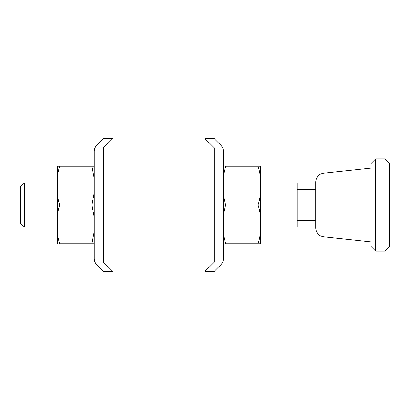 <?xml version="1.0" encoding="UTF-8"?>
<svg xmlns="http://www.w3.org/2000/svg" width="410" height="410" viewBox="0 0 410 410"><rect width="100%" height="100%" fill="white"/><g stroke="black" fill="none" stroke-linecap="round" stroke-linejoin="round"><path stroke-width="0.61" d="M24.462 182.86L20.5 186.822L20.5 223.178L24.462 227.14L24.462 182.86L57.4 182.86M225.787 205L258.013 205C260.16 198.824 260.939 192.367 260.35 185.627C260.939 178.888 260.16 172.431 258.013 166.255L225.787 166.255C223.634 172.472 222.855 178.929 223.45 185.627C222.855 192.326 223.634 198.783 225.787 205C223.634 211.217 222.855 217.674 223.45 224.372C222.855 231.071 223.634 237.528 225.787 243.745L260.35 243.745L260.35 227.14L297.25 227.14L297.25 182.86L260.35 182.86L260.35 166.255L258.013 166.255L260.35 166.255L260.35 183.06M260.35 188.195L260.35 221.805L260.35 188.195M323.946 173.123L323.946 236.877A9.225 9.225 0 0 1 315.7 227.704L315.7 182.296A9.225 9.225 0 0 1 323.946 173.123L371.05 168.1M375.662 158.875L371.05 163.487L371.05 246.512L375.662 251.125L375.662 158.875L384.887 158.875L384.887 251.125L389.5 246.512L389.5 163.487L384.887 158.875M223.414 151.474L223.414 258.525C223.404 260.898 222.538 262.984 220.821 264.788L214.189 271.42L204.964 271.42L214.189 262.195L214.189 147.805L204.964 138.58L214.189 138.58L220.821 145.212C222.538 147.016 223.404 149.102 223.414 151.474M103.489 147.805L103.489 262.195L112.714 271.42L103.489 271.42L96.857 264.788C95.14 262.984 94.274 260.898 94.264 258.525L94.264 151.474C94.274 149.102 95.14 147.016 96.857 145.212L103.489 138.58L112.714 138.58L103.489 147.805M94.264 231.276L91.963 243.745L59.737 243.745C57.584 237.528 56.805 231.071 57.4 224.372C56.805 217.674 57.584 211.217 59.737 205C57.584 198.783 56.805 192.326 57.4 185.627C56.805 178.929 57.584 172.472 59.737 166.255L91.963 166.255L94.264 178.724M59.737 205L91.963 205L94.264 217.469M94.264 192.531L91.963 205M94.3 166.255L91.963 166.255M57.4 166.255L59.737 166.255L57.4 166.255L57.4 183.337M91.963 243.745L94.3 243.745M260.35 226.94L260.35 243.745L258.013 243.745C260.16 237.569 260.939 231.112 260.35 224.372C260.939 217.633 260.16 211.176 258.013 205M223.45 243.745L223.45 226.663M223.45 222.082L223.45 187.918M223.45 183.337L223.45 166.255M57.4 243.745L57.4 226.663M57.4 222.082L57.4 187.918M297.25 189.502L315.7 189.502M103.489 182.86L214.189 182.86M103.489 227.14L214.189 227.14M24.462 227.14L57.4 227.14M375.662 251.125L384.887 251.125M323.946 236.877L371.05 241.9M297.25 220.498L315.7 220.498"/></g></svg>
